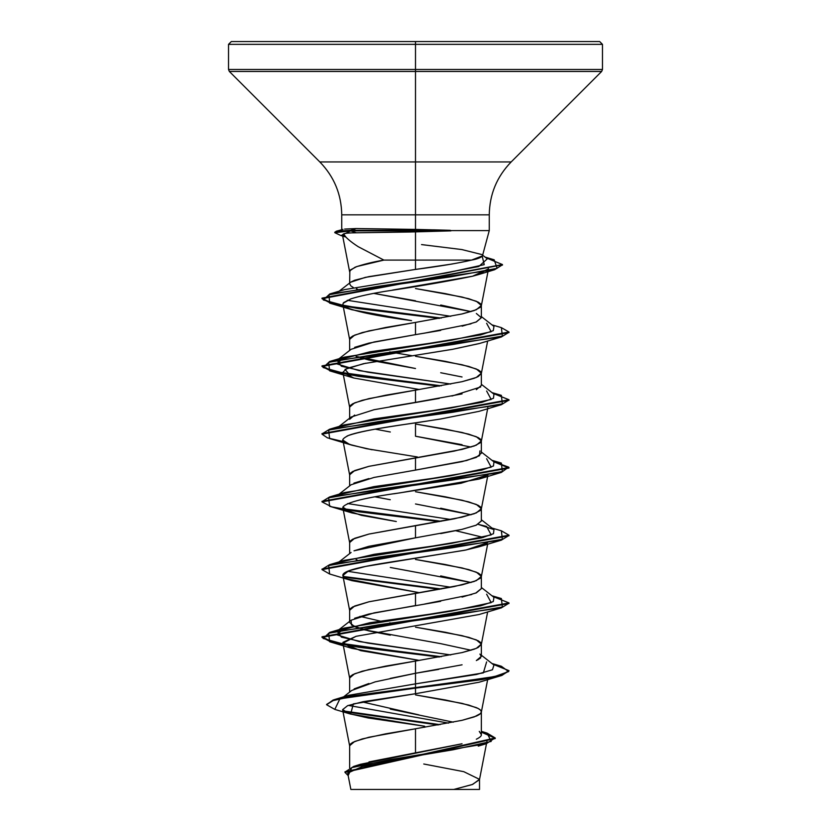 <?xml version="1.0" encoding="UTF-8"?>
<svg xmlns="http://www.w3.org/2000/svg" width="831" height="831" viewBox="0 0 831 831"><rect width="100%" height="100%" fill="white"/><g stroke="black" fill="none" stroke-linecap="round" stroke-linejoin="round"><path stroke-width="1.25" d="M344.616 229.076L356.011 228.546L415.5 229.408L415.5 41.55L329.336 41.55L599.67 41.55L415.5 41.55L415.5 44.355L602.475 44.355L415.5 44.355L602.475 44.355L415.5 44.355L415.5 69.472L602.475 69.472L415.5 69.472L415.5 71.456L601.654 71.456L415.5 71.456L415.5 161.941L511.169 161.941L601.654 71.456L602.475 69.472L602.475 44.355L599.67 41.55L231.33 41.55L415.5 41.55L231.33 41.55L228.525 44.355L415.5 44.355L228.525 44.355L415.5 44.355L228.525 44.355L228.525 69.472L415.5 69.472L228.525 69.472L229.346 71.456L415.5 71.456L229.346 71.456L319.831 161.941L415.5 161.941L415.5 214.834L341.738 214.834C341.437 194.309 334.135 176.681 319.831 161.941L511.169 161.941C496.865 176.681 489.563 194.309 489.262 214.834L415.5 214.834L415.5 229.408L450.329 230.312L450.963 230.873L415.5 231.87L415.5 260.093L471.541 260.093C476.651 259.21 480.266 257.89 482.385 256.125L489.262 230.592L489.262 214.834L341.738 214.834L341.738 230.208M343.494 233.937L342.455 234.83L345.758 236.845L343.494 233.937C345.135 233.189 349.467 232.805 356.489 232.794L409.662 232.005L409.662 230.873L350.703 230.873L356.489 232.794C349.467 232.805 345.135 233.189 343.494 233.937C345.436 237.354 350.36 241.613 358.244 246.714L383.891 260.093L415.5 260.093L415.5 231.87L356.489 232.794L350.703 230.873L356.011 228.546L350.703 230.312L334.82 232.14L334.82 232.701L350.703 230.873L340.98 235.599L345.945 237.053M488.981 230.592L450.329 230.592L488.981 230.592M453.321 722.181L390.321 709.092M368.985 761.913L415.5 752.834L415.5 728.777L462.067 720.311L474.179 716.924L480.547 713.538L481.357 711.845L480.547 710.152L478.137 708.459L468.777 705.072L445.395 699.993L415.5 694.913L462.067 703.379L476.34 707.617C479.903 709.227 481.575 710.64 481.357 711.845C481.575 713.06 479.903 714.463 476.34 716.083L462.067 720.311L415.5 728.777L415.5 752.834L462.036 743.766M476.319 739.226C479.882 737.502 481.565 735.986 481.357 734.666L479.269 731.384M390.227 678.408L415.5 673.276L415.5 661.05L462.067 652.584L474.179 649.198L478.137 647.505L481.326 644.461L480.547 642.425L478.137 640.732L468.777 637.346L445.395 632.266L415.5 627.187L462.067 635.653L476.34 639.891L481.357 644.118L476.34 648.357L462.067 652.584L415.5 661.05L415.5 673.276L462.078 664.81M476.34 660.583L481.357 656.345L481.357 644.118M471.052 650.237L440.71 643.651L364.31 629.815L351.461 625.016L351.087 620.217L374.064 612.883L440.69 601.322M462.046 597.084L476.329 592.856L481.357 588.618L481.357 576.392L476.34 580.63L462.067 584.858L415.5 593.324L415.5 605.55L415.5 593.324L368.933 601.789L354.66 606.028L349.643 610.255L349.643 621.349M471.042 582.51L440.69 575.914M487.662 542.622L466.181 549.956L365.744 566.399L348.584 570.876L342.86 575.509L349.674 610.598L350.453 608.562L352.863 606.869L368.933 601.789L454.214 586.551L474.179 581.471L480.547 578.085L481.357 576.392L480.547 574.699L478.137 573.006L468.777 569.619L445.395 564.54L415.5 559.46L462.067 567.926L476.34 572.164L481.357 576.392M440.71 533.585L462.088 529.357L476.36 525.119L481.357 520.892L481.357 508.665L476.34 512.904L462.067 517.131L415.5 525.597L415.5 537.823L415.5 525.597L368.933 534.063L354.66 538.301L349.643 542.529L349.643 553.623M415.5 503.96L471.052 514.784L440.71 508.198M342.85 507.783L349.674 542.872L350.453 540.836L352.863 539.142L368.933 534.063L454.214 518.824L474.179 513.745L480.547 510.359L481.357 508.665L480.547 506.972L478.137 505.279L468.777 501.893L445.395 496.813L415.5 491.734L462.067 500.2L476.34 504.438L481.357 508.665M479.913 450.901L479.539 455.7L466.69 460.499L415.5 470.097L462.057 461.631L476.329 457.403L481.357 453.175L481.357 440.939L476.34 445.177L462.067 449.405L415.5 457.871L415.5 470.097L415.5 457.871L368.933 466.336L354.66 470.575L349.643 474.802L349.643 485.896M462.078 444.699L415.5 436.233L471.052 447.057M342.85 440.056L349.674 475.145L350.453 473.109L352.863 471.416L368.933 466.336L454.214 451.098L474.179 446.018L480.547 442.632L481.357 440.939L480.547 439.246L478.137 437.553L468.777 434.166L445.395 429.087L415.5 424.007L462.067 432.473L476.34 436.711L481.357 440.939M390.31 406.598L415.5 402.37L415.5 390.144L462.067 381.678L474.179 378.292L478.137 376.599L481.326 373.555L480.547 371.519L478.137 369.826L468.777 366.44L445.395 361.36L415.5 356.281L462.067 364.747L476.34 368.985L481.357 373.212L476.34 377.451L462.067 381.678L415.5 390.144L415.5 402.37L462.057 393.904M476.34 389.677L481.357 385.439L481.357 373.212M462.046 376.973L440.69 372.735M354.66 347.337L368.933 343.11L415.5 334.644L415.5 322.418L462.067 313.952L474.179 310.565L480.547 307.179L481.357 305.486L480.547 303.793L478.137 302.1L468.777 298.713L445.395 293.634L415.5 288.554L462.067 297.02L476.34 301.258L481.357 305.486L476.34 309.724L462.067 313.952L415.5 322.418L415.5 334.644L440.721 330.406M462.088 326.178L476.35 321.94L481.357 317.712L476.35 313.484M415.5 300.78L373.763 293.385L471.052 311.604L440.721 305.019M342.601 709.632L349.674 746.051L350.453 744.015L352.863 742.322L362.223 738.936L385.605 733.856L415.5 728.777L368.933 737.242L354.66 741.481L349.643 745.708L349.643 767.875M354.151 688.899L368.902 683.518M342.86 643.236L360.747 650.663L419.343 660.427L351.908 648.367L342.933 642.342L356.084 636.307L342.86 643.236L349.674 678.325L350.453 676.289L352.863 674.595L362.223 671.209L385.605 666.13L415.5 661.05L368.933 669.516L354.66 673.754L349.643 677.982L349.643 692.109M390.3 635.185L368.943 630.947L354.671 626.719L349.643 622.481M354.65 618.254L368.933 614.016L415.5 605.55M359.948 616.373L380.224 621.089L359.948 616.373M389.749 622.855L391.661 623.198L389.749 622.855M471.052 582.51L390.31 567.459M357.153 559.959L356.063 559.554M354.006 550.808L368.943 546.289L415.5 537.823L354.006 550.808M390.279 499.722L375.238 496.865M353.923 483.123L368.912 478.573M415.5 424.007L415.5 436.233M390.31 432.006L375.228 429.139M349.643 419.302L354.66 415.064M365.827 363.199L347.036 368.33L342.86 372.33L349.674 407.419L350.453 405.383L352.863 403.689L362.223 400.303L385.605 395.224L415.5 390.144L368.933 398.61L354.66 402.848L349.643 407.076L349.643 418.17M415.5 368.507L368.922 360.041L356.063 356.374L415.5 368.507M342.839 304.468L349.674 339.692L350.453 337.656L352.863 335.963L362.223 332.577L385.605 327.497L415.5 322.418L368.933 330.883L354.66 335.122L349.643 339.349L349.643 350.443M389.749 351.949L411.657 355.658L389.749 351.949M357.507 289.167L356.395 288.773L357.507 289.167M353.227 287.422L350.942 285.989L349.643 283.88M350.879 282.052L354.588 280.255L368.85 276.64L415.5 269.421L415.5 260.093L383.891 260.093C372.807 261.983 363.209 264.351 355.097 267.208L349.851 270.761L349.643 283.849M398.039 759.96L362.42 766.473L347.794 773.048M384.026 789.45L453.747 789.45L472.185 784.578L479.477 779.707L486.488 743.662M482.489 255.855L471.541 260.093L415.5 260.093L415.5 269.421L452.344 263.978M423.758 764.001L463.781 771.677L479.518 779.353L472.662 784.402L453.747 789.45L479.518 789.45L479.518 779.353M495.224 737.98L495.224 738.541L344.979 772.352L344.979 771.791L495.224 737.98L487.059 733.087L491.194 741.429L453.175 749.759L353.694 766.421L360.415 764.291L460.997 744.015M448.501 723.115L348.334 705.415L448.501 723.115M334.135 699.702L348.791 695.277L415.5 683.871L415.5 687.58L334.135 699.702L326.604 704.439M343.515 710.962L440.046 724.663L343.515 710.962M353.694 766.421L345 772.072M326.573 704.719L333.138 700.014L352.064 695.869L415.5 687.58L415.5 688.141L352.064 696.43L333.138 700.575L326.573 704.719L334.831 709.414M344.73 711.772L438.238 724.975L344.73 711.772M344.979 772.352L348.168 775.614L351.7 767.647L389.926 759.669L486.26 743.724L495.099 737.938L481.357 732.142L495.203 738.26M350.495 714.047L334.8 709.414L339.931 698.778L415.5 688.141L415.5 693.719L353.341 703.909L350.661 714.078L424.672 726.232L424.651 727.281M342.455 234.83L349.674 271.966L350.453 269.93L356.821 266.543L383.891 260.093M488.503 268.912L472.548 276.224L392.564 290.081M342.839 304.499L344.076 306.296L342.839 304.499L343.587 302.629L350.952 298.848C358.982 296.283 370.429 293.769 385.283 291.307C370.2 293.821 358.753 296.335 350.952 298.848L343.099 303.294M344.076 306.296C353.019 311.074 375.508 315.853 411.563 320.641L351.918 309.745L344.076 306.296M479.622 343.442L452.459 349.332L479.082 343.608L501.384 336.96L378.552 353.892L328.65 362.358L329.637 370.823L439.339 386.155L358.452 376.298L331.621 371.374L322.013 366.44L508.988 332.577L508.988 332.016L322.013 365.879L331.839 370.865L359.231 375.851L441.251 385.813L345.322 373.659L323.176 367.572L329.637 361.495L452.448 344.564L502.35 336.098L501.384 327.632L491.942 324.859M342.86 372.33L353.861 378.032L419.343 389.521L353.861 378.032L351.908 377.461L345.01 369.359L363.479 363.687L452.459 349.332M427.092 421.088C410.961 423.831 368.808 428.619 348.563 435.434L347.026 436.067M342.871 440.139L349.55 444.419L366.471 448.688L417.37 456.957M343.67 509.112L361.256 515.324L396.314 521.525L351.918 512.924L342.85 507.17C346.153 502.391 365.276 497.603 400.22 492.825L479.082 479.061L487.652 474.896L461.132 483.227L393.821 493.801M455.752 530.739L483.424 537.418L455.762 530.729M342.86 575.509L347.119 578.916L419.343 592.7L351.918 580.651L347.119 578.916C328.889 571.063 373.212 564.748 404.001 559.98L464.841 550.226L479.092 546.788L487.257 543.048M486.623 661.902L483.351 672.892L415.5 683.871L415.5 693.719L363.157 701.696L347.618 705.675L342.601 709.664L349.799 713.808L368.123 717.963L424.672 726.232M482.24 256.332L484.224 264.653L446.476 272.963L344.626 289.593L438.384 274.209L478.801 266.522L487.309 258.825L482.666 255.21M347.254 300.292L450.776 316.32L347.254 300.292M486.623 323.269L491.183 331.735L451.42 340.201L344.387 357.133L336.804 363.864L358.909 370.595L450.776 384.047L367.707 372.174L341.406 366.232L337.043 360.29L369.805 351.825L429.347 343.359L480.765 334.893L493.282 330.665L493.957 326.427L481.357 316.58M486.623 390.996L491.173 399.462L451.41 407.928L344.387 424.859L329.627 429.222L452.448 412.29L502.35 403.824L501.373 395.359L491.942 392.585M486.623 458.722L491.183 467.188L451.41 475.654L344.377 492.586L329.616 496.948L452.448 480.017L502.35 471.551L501.363 463.085L492.887 461.049L508.988 467.469L322.013 501.332L322.013 501.893L508.988 468.03L493.874 461.818L508.645 467.115L501.363 472.413L378.552 489.345L328.65 497.811L329.616 506.276L351.918 512.924M347.566 503.555L450.776 519.5L347.566 503.555M478.085 524.299L486.613 526.449L491.183 534.915L451.41 543.381L344.377 560.312L338.497 562.556L374.054 554.319L432.66 546.081L481.731 537.844L493.469 533.731L493.957 529.607L478.085 524.299M347.566 571.281L450.776 587.226L347.566 571.281M486.623 594.175L491.183 602.641L451.42 611.107L344.387 628.039L336.804 634.77L358.909 641.501L450.776 654.953L367.707 643.08L341.406 637.138L337.043 631.196L369.805 622.731L429.347 614.265L480.765 605.799L493.282 601.571L493.957 597.333L481.357 587.486M492.887 664.229L508.988 670.648L501.872 674.876L481.616 679.114L415.5 687.58L493.583 676.922L508.624 671.593L501.373 666.265L491.942 663.491M492.887 596.502L508.988 602.922L322.013 636.785L331.839 641.771L359.231 646.757L441.251 656.719L345.322 644.565L323.166 638.478L329.637 632.401L452.448 615.47L502.35 607.004L501.384 598.538L491.952 595.765M441.251 588.992L343.338 576.485L441.251 588.992M322.044 569.339L329.627 564.675L452.459 547.743L502.35 539.277L501.373 530.812L508.988 535.195L322.013 569.058L322.013 569.619L508.988 535.756L508.988 535.195M441.251 521.266L343.348 508.759L441.251 521.266M322.044 501.612L329.616 496.948M322.044 433.886L329.627 429.222M322.054 298.485L332.826 303.388L360.394 308.291L441.251 318.086L345.81 306.016L323.352 299.981L329.793 293.945L450.62 276.868L497.125 268.33L494.175 259.791L485.096 257.101M345.166 236.16L343.224 235.651L345.166 236.16M334.914 232.431L336.191 231.247L350.703 230.312L450.329 230.312L433.47 229.844M508.956 670.929L501.373 675.593L415.5 688.141L481.616 679.675L501.872 675.437L508.988 670.648M508.956 603.202L501.384 607.866L378.552 624.798L328.65 633.264L329.637 641.729L439.339 657.061L358.452 647.204L331.621 642.28L322.013 637.346L508.988 603.483L508.988 602.922M439.339 589.335L344.044 577.171L439.339 589.335M508.956 535.476L501.373 540.14L378.541 557.071L328.65 565.537L329.627 574.003L322.013 569.619M344.044 509.445L439.339 521.608L358.441 511.751L331.611 506.817L322.013 501.893M343.151 441.562L327.456 437.864L322.013 434.166L508.988 400.303L508.988 399.742L322.013 433.605L322.013 434.166M344.044 306.265L439.339 318.429L358.358 308.561L331.548 303.627L322.013 298.693L502.423 264.829L494.674 269.691L377.721 286.394L328.983 294.745L329.627 303.097L351.918 309.745M341.022 235.599L334.82 232.701M485.938 257.766L502.454 264.549L322.013 298.132L322.013 298.693M501.353 327.632L508.988 332.016M492.887 393.323L508.988 399.742M415.5 693.719L479.082 682.241L501.373 675.593M356.084 636.307L479.082 614.514L501.384 607.866M372.111 449.779L351.908 445.187L345.374 442.611C340.897 441.074 341.967 438.685 348.563 435.434C362.337 429.959 405.549 424.496 440.482 419.032L479.072 411.335L501.373 404.687L378.562 421.618L328.65 430.084L329.616 438.55L351.908 445.187M385.283 291.307C418.845 286.311 447.93 281.294 472.548 276.224L478.635 274.552L488.535 268.704M508.956 332.296L501.384 336.96M508.956 400.023L501.373 404.687M479.913 654.08L481.357 656.448M480.661 657.913L477.565 660.022M438.726 669.391L415.5 673.276L415.5 683.871L476.527 674.471L492.451 669.765L493.967 665.07L481.357 655.212M338.497 494.829L374.043 486.592L432.65 478.355L481.71 470.117L493.458 466.004L493.967 461.891L481.357 452.033M338.497 427.103L374.043 418.866L432.639 410.628L481.71 402.391L493.458 398.278L493.967 394.164L481.357 384.306M421.546 244.584L461.839 249.56L481.803 254.546M471.541 260.093C458.265 263.198 439.589 266.315 415.5 269.421L365.297 277.377L350.692 282.197L339.079 291.234M481.357 317.66L476.111 322.044M470.98 323.851L424.236 333.21M415.5 334.644L374.075 341.977L351.087 349.311L339.048 358.722M480.671 386.986L451.95 396.044M439.287 398.392L374.085 409.704L351.098 417.037L339.048 426.448M415.5 470.097L374.075 477.43L351.098 484.764L339.058 494.175M481.357 521.016L476.121 525.223L461.797 529.42L415.5 537.823M481.357 588.566L475.696 593.116M471.738 594.518L424.672 604.044M350.921 789.45L478.864 789.45M438.81 789.45L381.658 789.45M416.113 229.418L356.011 228.546M450.963 230.873L450.329 230.312L350.703 230.312L350.703 230.873L450.963 230.873L409.662 230.873L409.662 232.005L450.963 230.873M418.845 714.868L362.15 701.904M343.629 696.856L351.731 690.457L375.165 681.867L415.5 673.276L415.5 683.871L348.781 695.277M415.5 41.55L501.664 41.55L415.5 41.55M481.357 734.666L481.357 711.845M481.357 317.712L481.357 305.486M486.956 741.252L486.613 743.059M347.784 773.661L350.859 789.45M481.357 731.342L487.091 733.098M478.24 746.124L486.26 743.724M481.326 712.188L487.652 679.644M481.326 644.461L487.652 611.917M481.326 576.735L487.652 544.191M481.326 509.008L488.14 473.919M481.326 441.282L487.849 407.699M481.326 373.555L487.652 341.011M481.326 305.829L487.963 271.695M342.995 229.387L336.191 231.247M344.626 289.593L329.793 293.945M344.387 357.133L329.637 361.495M491.952 460.312L501.363 463.085M491.952 528.038L501.373 530.812M344.377 560.312L329.627 564.675M344.387 628.039L329.637 632.401M322.013 637.346L322.013 636.785M508.988 468.03L508.988 467.469M322.013 366.44L322.013 365.879M502.454 265.11L502.454 264.549M351.908 648.367L329.637 641.729M351.918 580.651L329.627 574.003M479.092 546.788L501.373 540.14M479.082 479.061L501.363 472.413M351.908 377.461L329.637 370.823M478.635 274.552L494.674 269.691M337.043 631.196L351.087 620.217M339.048 561.901L351.087 552.49M493.957 529.607L481.357 519.759"/></g></svg>
